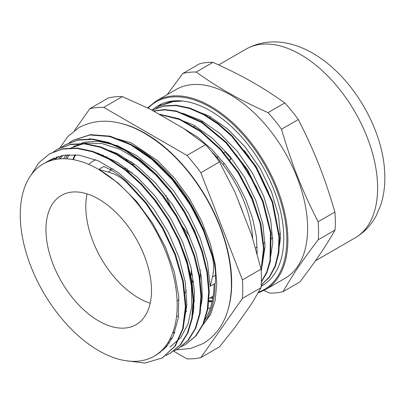<?xml version="1.0" encoding="UTF-8"?>
<svg xmlns="http://www.w3.org/2000/svg" width="405" height="405" viewBox="0 0 405 405"><rect width="100%" height="100%" fill="white"/><g stroke="black" fill="none" stroke-linecap="round" stroke-linejoin="round"><path stroke-width="0.61" d="M156.295 100.941A109.001 62.932 -120 0 1 265.295 163.873A109.001 62.932 -120 0 1 265.295 289.737L285.034 278.336A109.001 62.932 -120 0 0 274.281 135.923A109.001 62.932 -120 0 0 176.038 89.545L156.295 100.941L147.597 107.877M261.184 286.254A103.953 60.016 -120 0 0 262.253 285.662A103.953 60.016 -120 0 0 262.253 165.63A103.953 60.016 -120 0 0 158.299 105.614A103.953 60.016 -120 0 0 152.057 110.211M263.802 284.715L261.205 285.92M158.304 106.758L161.787 103.852M263.928 290.486L269.669 293.083A121.09 69.913 -120 0 0 283.009 291.671C292.962 274.367 302.403 260.461 318.269 239.74L335.057 230.045C325.104 247.354 315.662 261.26 299.796 281.981L283.009 291.671M268.019 112.646C238.753 99.488 219.515 88.619 196.167 72.044L212.954 62.355C242.22 75.512 261.458 86.381 284.806 102.951L268.019 112.646A121.09 69.913 -120 0 1 281.516 129.22L298.308 119.531C314.66 151.698 324.456 176.474 334.894 212.058L318.107 221.753C301.75 189.586 291.954 164.805 281.516 129.22M212.954 62.355A121.09 69.913 60 0 0 199.619 63.767L182.832 73.457L167.164 94.664M284.806 102.951A121.09 69.913 60 0 1 298.308 119.531M334.894 212.058A121.09 69.913 60 0 1 335.057 230.045M318.269 239.74A121.09 69.913 -120 0 0 318.107 221.753M196.167 72.044A121.09 69.913 -120 0 0 182.832 73.457M173.563 351.12L186.948 358.85A137.761 79.537 -120 0 0 200.84 357.61L242.433 298.434A137.761 79.537 -120 0 0 242.433 279.911L200.84 172.707A137.761 79.537 -120 0 0 186.948 155.424L103.756 107.396A137.761 79.537 -120 0 0 89.864 108.636L74.444 130.572M191.373 206.59A109.623 63.291 -120 0 0 150.123 157.925M69.468 154.619A109.623 63.291 -120 0 0 66.82 158.846M170.409 338.271A109.623 63.291 -120 0 0 172.171 338.271M204.277 320.836A109.623 63.291 -120 0 0 214.053 284.067M108.11 172.014C114.666 173.699 120.751 177.101 126.37 182.225L145.765 203.3L162.284 227.985L174.879 254.618L182.741 281.48L185.389 306.787L182.655 328.895L174.757 346.331L162.213 357.964L144.929 363.082L124.715 360.546M126.37 182.215L126.937 181.885C121.348 176.767 116.124 172.869 111.248 170.196L103.898 166.445L98.719 169.437L108.11 172.009L111.248 170.196M30.957 175.233L38.885 162.699L49.547 153.849L62.289 149.096L76.773 148.377L92.477 151.754L108.798 159.069L125.12 170.029L140.819 184.245L155.317 201.118L168.04 220.021L178.534 240.221L186.396 260.926L191.317 281.343L193.155 300.692L191.808 318.193L187.358 333.199L179.997 345.121L169.978 353.469L165.964 355.479M53.576 151.819L57.323 149.364L70.05 144.6L84.549 143.902L100.248 147.258L116.569 154.583L132.891 165.549L148.589 179.749L163.083 196.633L175.821 215.531L186.3 235.73L194.167 256.446L199.098 276.858L200.915 296.197L199.589 313.718L195.129 328.708L187.763 340.63L177.76 348.994L173.73 350.998M61.403 147.298L65.099 144.889L77.826 140.11L92.32 139.411L108.024 142.783L124.34 150.083L140.662 161.069L156.365 175.259L170.849 192.142L183.586 211.051L194.081 231.24L201.928 251.951L206.874 272.373L208.691 291.706L207.35 309.217L202.915 324.228L195.529 336.13L185.53 344.508L181.511 346.523M69.058 142.879L72.87 140.393L89.849 134.981L109.532 136.49L130.678 144.813L151.905 159.393L171.867 179.263L189.272 203.128L203.021 229.412L212.21 256.375M126.937 181.896L146.332 202.971L162.85 227.656L175.451 254.289L183.313 281.151L185.961 306.458L183.227 328.566L175.325 346.002L162.44 357.833M49.785 153.713L62.856 148.767L77.345 148.048L93.049 151.424L109.37 158.74L125.687 169.7L141.391 183.916L155.885 200.789L168.612 219.692L179.101 239.892L186.968 260.597L191.889 281.014L193.727 300.363L192.38 317.864L187.93 332.869L180.564 344.792L170.272 353.297M57.667 149.167L70.622 144.271L85.116 143.573L100.815 146.929L117.136 154.254L133.463 165.22L149.161 179.42L163.65 196.303L176.388 215.202L186.872 235.401L194.739 256.117L199.67 276.529L201.487 295.868L200.161 313.389L195.701 328.379L188.33 340.301L178.099 348.796M65.397 144.717L78.393 139.781L92.887 139.082L108.591 142.454L124.907 149.754L141.229 160.739L156.938 174.93L171.421 191.813L184.153 210.721L194.653 230.911L202.5 251.621L207.446 272.044L209.263 291.377L207.922 308.888L203.482 323.899L196.101 335.801L185.768 344.371M73.092 140.262L90.416 134.652L110.104 136.161L131.245 144.484L152.472 159.064L172.439 178.934L189.839 202.799L203.594 229.083L212.777 256.046C214.589 263.371 215.521 269.75 215.566 275.187L215.399 283.287L210.22 286.279L207.517 262.896L200.212 238.201L188.684 213.693L173.649 190.866L155.981 171.153L136.753 155.712L117.111 145.552L98.223 141.239L85.004 142.115L73.351 146.554M62.866 155.348L60.163 158.871M165.863 345.698L167.478 345.485M199.23 315.596L202.292 297.736L201.447 277.263L195.985 252.923L186.133 228.147L172.434 204.464L155.738 183.293L137.017 165.979L117.399 153.53L100.167 147.228M58.32 156.446L55.384 159.489M162.759 349.378L164.314 348.978M191.433 320.152L193.312 312.498L194.542 291.286L191.023 267.573L182.913 242.792L170.723 218.472L155.145 196.111L137.128 177.051L117.739 162.501L98.142 153.313L92.168 151.652M54.062 157.99L50.929 160.588M159.357 352.563L160.861 351.97M183.673 324.567L186.847 304.894L185.262 282.037L179.015 257.514L168.419 232.824L154.143 209.471L137.001 188.907L118.042 172.363L98.39 160.896L79.218 155.161L63.631 155.211L50.033 160.01L46.656 162.192M155.631 355.281L157.12 354.466L166.323 346.862L173.224 336.125L178.321 317.966L178.732 296.222L174.363 272.206L165.508 247.399L152.644 223.322L136.576 201.432L118.23 183.116L98.719 169.437A110.97 64.071 -120 0 0 43.234 163.939A110.97 64.071 -120 0 0 43.234 292.081A110.97 64.071 -120 0 0 154.204 356.152A110.97 64.071 -120 0 0 171.214 267.224A110.97 64.071 -120 0 0 98.719 169.437M212.787 256.056L212.215 256.385C214.022 263.69 214.093 270.565 212.433 277.005L210.22 286.279M145.734 203.259L161.524 226.451L173.679 251.561M159.595 352.892L158.122 353.54M49.456 161.079L52.635 158.638M153.617 198.916L167.756 219.353L179.121 241.446L187.14 264.055L191.408 286.051L191.752 306.296L188.138 323.757L180.792 337.567L170.07 346.979M163.185 350.041L161.646 350.507M53.885 159.798L56.882 156.907M161.301 194.334L177.132 217.576L189.287 242.762M166.46 346.705L164.86 346.984M58.528 159.018L61.312 155.662M70.764 148.058L85.202 143.097L101.842 143.517L119.799 149.222L138.145 159.96L155.925 175.107L172.196 193.873L186.138 215.257L196.997 238.105M169.427 342.858L167.771 342.944M63.509 158.745L66.061 154.877M176.909 185.419L192.679 208.621L204.824 233.736M182.574 101.027L170.358 101.852L159.595 105.973L155.859 108.459M261.255 284.958L269.355 276.909L275.127 265.903L278.382 252.386L278.964 236.854L272.125 202.09L255.53 166.774L231.569 136.12L217.87 123.996L203.674 114.661L189.499 108.444L175.866 105.578L163.271 106.211L152.153 110.266L163.524 105.943L176.16 105.229L189.864 108.049L204.12 114.266L218.396 123.636L232.176 135.832L256.254 166.693L272.854 202.242L279.561 237.153L278.863 252.705L275.466 266.191L269.533 277.116L261.255 285.024M261.382 281.652L266.698 272.114L270.029 260.526L270.434 232.667L262.481 201.315L247.065 170.151L225.919 142.773L201.417 122.406L176.372 111.426L164.526 109.892L153.606 111.107M210.215 297.842L212.757 298.551M261.144 269.978L263.498 248.371L260.152 223.514L251.287 197.367L237.629 172.003L220.173 149.44L200.308 131.458L179.536 119.49L159.489 114.499M117.096 145.547L116.878 146.281M176.013 100.764L159.94 105.776M261.372 282.083L266.91 272.641L270.429 261.078L271.097 233.088L263.225 201.447L247.708 169.938L226.334 142.287L201.558 121.804L176.271 110.945L164.349 109.558L153.389 110.98M261.22 271.36L264.09 249.688L261.022 224.492L252.214 197.853L238.383 171.958L220.598 148.949L200.318 130.719L179.147 118.766L158.795 114.104M277.633 256.907L280.569 237.836L278.503 215.632L271.517 191.914L260.137 168.429L245.136 146.924L227.615 128.957L208.803 115.876L190.061 108.631M269.882 261.301L272.813 242.236L270.702 220.026L263.726 196.329L252.325 172.864L237.345 151.374L219.819 133.432L201.027 120.361L182.296 113.122M262.111 265.812L265.027 246.751L262.951 224.583L255.98 200.9L244.62 177.466L229.66 155.971L212.174 138.029L193.398 124.917L174.687 117.653M257.17 253.808L256.436 236.824L252.649 218.568L245.931 199.857L236.611 181.536L225.064 164.455L211.815 149.369L197.453 136.976L182.594 127.838M208.423 300.621L212.301 300.895M212.929 297.548L211.172 297.29M228.582 159.342L239.983 175.542L253.246 202.039M236.287 154.766L256.294 186.67L260.952 197.372M244.185 150.427L248.437 156.006L259.843 173.988L268.798 193.058M117.283 145.618A97.413 56.244 -120 0 0 116.974 146.327M208.367 301.3A97.413 56.244 -120 0 0 212.185 301.436M243.228 213.46A97.787 56.457 -120 0 0 238.348 200.89M116.979 145.501A97.787 56.457 -120 0 0 116.68 146.19M208.342 301.629A97.787 56.457 -120 0 0 212.109 301.781M208.909 244.949A110.97 64.071 -120 0 0 124.158 141.583M67.878 154.71A110.97 64.071 -120 0 0 65.468 158.775M169.791 339.476A110.97 64.071 -120 0 0 171.497 339.511M202.257 325.666A110.97 64.071 -120 0 0 215.014 283.51M280.554 233.538L278.827 234.535M272.793 238.018L271.061 239.021M265.017 242.509L263.275 243.511M257.241 246.999L255.54 247.981M210.686 116.929L209.086 117.85M202.915 121.409L201.31 122.34M195.149 125.894L193.534 126.831M187.368 130.39L186.907 130.658M193.631 281.475L191.54 282.685M190.927 274.838L191.489 274.519M124.046 169.194L126.036 168.045M131.812 164.708L133.301 163.853M199.862 281.936A88.482 51.086 -120 0 0 200.303 273.643A88.482 51.086 -120 0 0 200.207 269.649M132 162.268A88.482 51.086 -120 0 0 123.945 159.089M107.133 156.836A88.482 51.086 -120 0 0 105.011 157.049M95.681 159.747A88.482 51.086 -120 0 0 93.494 160.891A88.482 51.086 -120 0 0 88.654 164.374M176.54 316.594A88.482 51.086 -120 0 0 178.585 315.824M185.247 311.956A88.482 51.086 -120 0 0 186.401 311.02M193.165 303.036A88.482 51.086 -120 0 0 194.608 300.464M103.756 107.396L122.411 96.623L150.442 109.279L183.683 128.471L205.598 144.656L186.948 155.424M242.433 298.434L261.088 287.661L251.657 303.664L235.037 327.311L219.495 346.837L200.84 357.61M122.411 96.623A137.761 79.537 60 0 0 108.52 97.868L89.864 108.636M200.84 172.707L219.495 161.934L235.037 192.355L251.657 235.194L261.088 269.138L242.433 279.911M105.492 148.701A97.787 56.457 -120 0 0 105.254 149.111M102.45 154.852A97.787 56.457 -120 0 0 102.131 155.641M192.891 309.567A97.787 56.457 -120 0 0 193.782 309.658M200.186 309.8A97.787 56.457 -120 0 0 200.728 309.764M207.441 308.716A97.787 56.457 -120 0 0 210.473 307.8M261.088 269.138A137.761 79.537 60 0 1 261.088 287.661M205.598 144.656A137.761 79.537 60 0 1 219.495 161.934M177.835 219.009A74.631 43.092 -120 0 0 168.875 204.657M132.354 172.94A74.631 43.092 -120 0 0 125.742 170.525M113.111 168.961A74.631 43.092 -120 0 0 109.694 169.361M87.09 193.889A74.631 43.092 -120 0 0 150.194 303.193M177.096 300.925A74.631 43.092 -120 0 0 178.969 299.568M184.624 293.372A74.631 43.092 -120 0 0 186.376 290.446M190.583 277.349A74.631 43.092 -120 0 0 191.327 268.849M151.49 290.512A74.631 43.092 -120 0 0 118.913 215.404A74.631 43.092 -120 0 0 61.403 195.412A74.631 43.092 -120 0 0 61.403 281.591A74.631 43.092 -120 0 0 136.034 324.678A74.631 43.092 -120 0 0 151.49 290.512M229.22 160.162L231.012 158.952L229.549 160.588M252.664 238.368A88.741 51.233 -120 0 0 222.851 164.45L224.304 163.473M218.381 156.35L216.928 157.327A88.741 51.233 -120 0 1 222.851 164.45L224.375 163.569M231.012 158.952A91.12 52.609 -120 0 0 225.089 151.834L223.352 152.999M165.873 195.362A81.339 46.96 -120 0 0 171.912 209.066M180.093 223.104A81.339 46.96 -120 0 0 189.651 235.831M133.397 163.261A81.339 46.96 -120 0 0 133.053 165.675M190.993 274.246A81.339 46.96 -120 0 0 192.623 275.127M199.316 278.195A81.339 46.96 -120 0 0 200.156 278.513M127.347 169.012A88.741 51.233 -120 0 0 127.322 171.011M216.928 157.327A88.741 51.233 -120 0 0 211.562 151.642M191.15 280.376A88.741 51.233 -120 0 0 193.423 281.596M148.129 108.135A108.267 62.507 60 0 1 262.759 161.58A108.267 62.507 60 0 1 258.638 292.086M246.037 49.127C268.844 36.43 294.607 41.73 315.814 55.085C353.995 78.519 383.641 130.931 384.75 174.018C385.201 185.115 383.844 195.529 380.68 205.254L376.27 215.571C371.253 225.069 364.171 232.521 355.038 237.922A109.001 62.932 -120 0 0 355.038 112.058A109.001 62.932 -120 0 0 246.037 49.127L218.665 64.932M227.969 309.83A122.123 70.51 -120 0 0 231.706 282.979A122.123 70.51 -120 0 0 120.229 123.216M174.585 332.9A109.623 63.291 60 0 1 172.803 332.677M72.859 159.57A109.623 63.291 60 0 1 75.107 154.715M212.433 277.005L215.571 275.192M265.295 289.737L258.172 292.901M355.038 237.922L315.46 260.774M174.757 332.449L172.981 332.186M73.376 159.661L75.517 154.745M90.128 138.424L88.776 139.204M82.812 142.646L81.734 143.269M162.213 357.964L162.785 357.635M169.984 353.479L170.556 353.15M65.094 144.879L65.666 144.55M160.167 105.644L159.904 105.796M50.033 160.015L43.234 163.939M157.12 354.466L154.204 356.152M118.878 146.235L117.941 146.777M111.117 150.716L110.16 151.268M103.346 155.206L102.384 155.758M95.56 159.697L93.494 160.891M213.141 296.156L208.54 298.809M201.867 302.662L200.774 303.294M194.106 307.142L193.013 307.775M186.335 311.632L185.227 312.27M59.672 148.103L68.02 136.313L78.919 127.631C97.605 117.769 118.812 119.267 142.54 132.131C167.64 146.362 188.973 168.536 206.545 198.647C223.646 229.073 231.918 258.648 231.371 287.373C230.359 313.703 221.069 332.378 203.492 343.399L190.552 348.492L176.21 349.834M106.844 135.893L131.341 142.838L157.535 160.679L174.297 177.911L189.216 198.288L201.472 220.715L210.413 243.982L215.182 264.298L216.781 283.353L215.222 300.252L210.727 314.204L201.827 326.546"/></g></svg>
